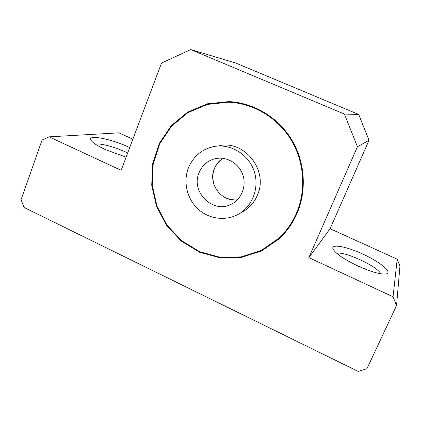<?xml version="1.0" encoding="UTF-8"?>
<svg xmlns="http://www.w3.org/2000/svg" width="421" height="421" viewBox="0 0 421 421"><rect width="100%" height="100%" fill="white"/><g stroke="black" fill="none" stroke-linecap="round" stroke-linejoin="round"><path stroke-width="0.63" d="M396.545 305.562L366.923 368.743L358.208 371.417L24.123 207.506L21.05 199.722L42.068 140.025L49.115 136.846L121.132 170.337L161.532 63.045L190.76 49.583L344.41 114.059L357.429 146.755L308.851 257.626L393.051 296.779L396.545 305.562L399.95 266.135L397.182 259.178L330.08 228.719L369.028 140.314L358.724 114.454L235.571 62.966L190.76 49.583M297.068 213.247C307.056 189.934 304.936 161.343 291.364 139.172C277.718 117.043 253.558 102.745 228.871 101.603L207.411 103.803L187.713 112.081L171.294 125.642L159.343 143.324L152.681 163.716L151.718 185.261L156.48 206.358L166.595 225.467L181.33 241.17L199.643 252.274L220.209 257.873L241.475 257.42L261.794 250.827L279.502 238.465C287.001 231.361 292.858 222.951 297.068 213.247M242.264 212.042L243.37 211.421C249.711 207.611 254.379 202.217 257.373 195.233C268.793 170.779 244.612 139.83 219.067 145.729L220.836 145.456M296.521 213C306.441 189.824 304.315 161.401 290.785 139.383C277.186 117.406 253.137 103.245 228.598 102.192L207.343 104.44L187.845 112.686L171.6 126.158L159.785 143.698L153.202 163.911L152.265 185.261L156.986 206.169L167 225.109L181.598 240.68L199.738 251.705L220.104 257.284L241.18 256.878L261.33 250.39L278.907 238.202C286.433 231.113 292.306 222.709 296.521 213M49.115 136.846L118.875 132.841L132.857 139.188M393.051 296.779L397.182 259.178M358.013 266.046C344.331 259.478 336.037 253.879 333.132 249.248C330.164 243.417 345.967 246.248 362.913 254.121C379.91 261.883 392.893 272.424 386.331 273.929C380.937 274.66 371.496 272.034 358.013 266.046M308.851 257.626L330.08 228.719M357.429 146.755L369.028 140.314M344.41 114.059L358.724 114.454M126.095 157.154L105.455 149.639C97.798 146.05 93.036 142.998 91.168 140.488C86.137 133.825 111.781 138.898 129.7 147.571M231.371 101.756L229.029 101.614L207.658 103.798L188.029 112.007L171.647 125.469L159.685 143.029L152.96 163.301L151.892 184.74L156.501 205.774L166.437 224.872L180.988 240.633L199.122 251.858L219.541 257.647L240.723 257.452L261.031 251.148L278.823 239.102M278.228 238.833L279.023 238.097C286.543 231.013 292.406 222.62 296.621 212.915C306.367 190.129 304.494 162.259 291.527 140.404C278.47 118.596 255.194 104.145 231.071 102.335M222.898 158.307C214.01 164.89 211.047 173.678 214.015 184.672C218.473 195.144 226.23 200.222 237.281 199.912C221.372 202.206 207.727 183.451 214.363 168.579C216.147 164.232 218.994 160.806 222.898 158.307M95.356 144.15C100.077 142.84 116.87 147.539 127.642 153.044M336.879 253.453C343.457 250.59 378.153 266.604 380.61 273.755M199.096 172.626C190.329 191.955 213.347 214.457 231.592 204.064C241.828 198.907 246.838 185.503 242.601 174.215C238.47 162.885 225.956 155.996 214.842 158.775C207.411 160.806 202.159 165.421 199.096 172.626M188.455 167.784C182.946 181.73 186.95 198.854 198.054 209.063C209.142 219.294 226.188 221.425 238.986 213.889C253.226 205.611 259.846 186.335 253.758 170.063C247.79 153.749 230.234 143.466 214.057 146.497C201.917 149.129 193.386 156.223 188.455 167.784M214.842 158.775L215.973 158.533M238.986 213.889L243.37 211.421"/></g></svg>
